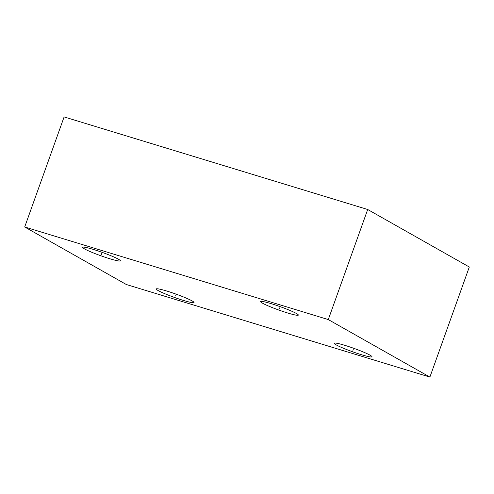 <?xml version="1.0" encoding="UTF-8"?>
<svg xmlns="http://www.w3.org/2000/svg" width="494" height="494" viewBox="0 0 494 494"><rect width="100%" height="100%" fill="white"/><g stroke="black" fill="none" stroke-linecap="round" stroke-linejoin="round"><path stroke-width="0.74" d="M64.109 116.924L367.697 209.499L328.288 319.575L24.7 226.993L64.109 116.924M367.697 209.499L469.3 267.007L429.891 377.076L126.303 284.501L24.7 226.993M328.288 319.575L429.891 377.076M84.493 248.877A20.063 1.828 19.7 0 1 82.603 247.296A20.063 1.828 19.7 0 1 97.559 250.773A20.063 1.828 19.7 0 1 118.492 259.245A20.063 1.828 19.7 0 1 120.375 260.82A20.063 1.828 19.7 0 1 105.426 257.349A20.063 1.828 19.7 0 1 84.493 248.877M158.129 290.558A20.063 1.828 19.7 0 1 156.246 288.978A20.063 1.828 19.7 0 1 171.202 292.448A20.063 1.828 19.7 0 1 192.135 300.926A20.063 1.828 19.7 0 1 194.019 302.501A20.063 1.828 19.7 0 1 179.063 299.031A20.063 1.828 19.7 0 1 158.129 290.558M262.456 303.149A20.063 1.828 19.7 0 1 260.566 301.568A20.063 1.828 19.7 0 1 275.522 305.039A20.063 1.828 19.7 0 1 296.456 313.517A20.063 1.828 19.7 0 1 298.345 315.092A20.063 1.828 19.7 0 1 283.389 311.621A20.063 1.828 19.7 0 1 262.456 303.149M336.099 344.824A20.063 1.828 19.7 0 1 334.21 343.25A20.063 1.828 19.7 0 1 349.165 346.72A20.063 1.828 19.7 0 1 370.099 355.198A20.063 1.828 19.7 0 1 371.982 356.773A20.063 1.828 19.7 0 1 357.032 353.303A20.063 1.828 19.7 0 1 336.099 344.824M101.647 253.632L101.338 254.484L101.647 253.632M175.284 295.313L174.981 296.165L175.284 295.313M279.61 307.904L279.301 308.756L279.61 307.904M353.247 349.585L352.944 350.437L353.247 349.585"/></g></svg>
